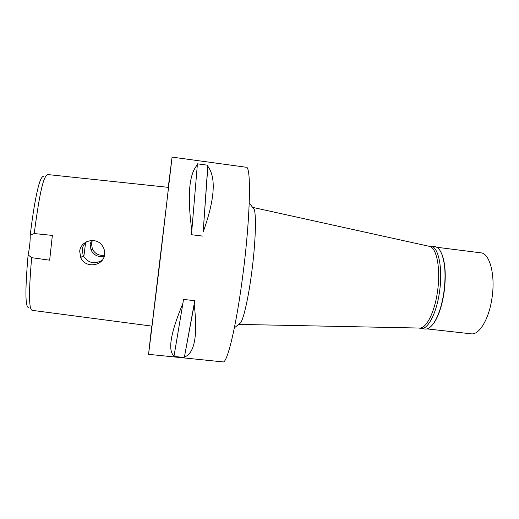 <?xml version="1.0" encoding="UTF-8"?>
<svg xmlns="http://www.w3.org/2000/svg" width="519" height="519" viewBox="0 0 519 519"><rect width="100%" height="100%" fill="white"/><g stroke="black" fill="none" stroke-linecap="round" stroke-linejoin="round"><path stroke-width="0.78" d="M43.881 176.213C41.877 176.155 39.885 180.197 37.906 188.352C35.526 198.42 33.248 210.506 30.206 235.165C30.264 241.458 29.57 248.017 28.11 254.848C24.542 296.381 25.807 306.56 28.577 307.806M28.11 254.848L31.646 257.69L49.668 260.181L52.354 235.405L34.222 233.55L30.206 235.165M31.646 257.69C28.188 298.457 29.395 309.337 32.197 310.343L151.95 326.133L166.917 201.443L168.487 187.372L48.008 174.585C44.037 175.396 40.313 187.171 34.222 233.55M79.712 251.313L80.717 257.586C85.252 268.855 103.826 266.299 104.598 254.304C104.935 250.839 103.975 247.725 101.73 244.962C95.347 236.658 80.419 240.959 79.712 251.313M168.234 187.346L172.068 157.108L159.612 264.333L148.57 354.334L151.71 326.101M148.57 354.334L222.969 361.892C227.173 363.877 236.443 325.828 242.97 274.136C250.502 216.125 251.339 165.548 246.155 167.241L172.068 157.108M184.167 357.474L173.852 356.43L174.04 355.982C167.585 350.597 170.55 333.023 182.928 303.278L183.454 299.424L194.774 300.689L194.229 304.536C197.856 335.903 194.58 353.4 184.407 357.04L194.774 300.689M202.741 236.106L191.362 234.698L191.816 230.546C187.177 195.877 189.02 174.001 197.337 164.912L197.337 163.809L207.808 165.237L207.859 166.346C216.345 177.621 214.788 199.497 203.182 231.961L207.808 165.237M419.41 328.04L419.741 328.047C426.359 328.404 434.533 312.47 437.42 292.087C440.936 269.361 436.777 247.55 429.473 246.369L252.987 207.451L254.284 209.559C256.438 216.079 255.491 243.443 251.832 271.528C248.685 296.232 244.014 317.375 240.803 322.669L238.708 324.356M252.987 207.451L252.636 207.418M429.473 246.369L429.148 246.291M91.409 240.511L90.17 244.43L90.994 249.97C93.894 255.38 98.312 257.437 104.241 256.146M85.596 242.717L83.806 256.827M102.243 260.181C94.581 264.703 88.243 263.217 83.222 255.731L82.216 249.665C82.618 246.421 84.169 243.735 86.861 241.607M104.462 255.205C98.967 255.899 94.925 253.823 92.343 248.977L91.493 243.554L92.33 240.498M191.816 230.546L197.337 164.912M203.182 231.961L207.859 166.346M174.04 355.982L182.928 303.278M184.407 357.04L194.229 304.536M420.915 328.572L425.08 329.04C427.669 329.306 430.335 327.645 433.086 324.057C438.01 317.193 441.585 306.8 443.803 292.872C446.009 276.089 445.244 262.925 441.507 253.376C439.677 249.243 437.478 247.005 434.896 246.661L430.738 246.129C438.471 246.35 443.109 268.738 439.437 292.353C436.44 313.593 427.721 329.85 420.915 328.572L419.157 328.034M439.937 250.418L441.74 253.72C445.451 263.185 446.21 276.238 444.024 292.865C441.831 306.671 438.283 316.973 433.397 323.778L430.867 326.568M428.902 246.24L430.738 246.129M426.988 328.897L471.155 333.821C479.095 335.209 488.885 319.38 491.915 298.542C495.671 275.381 489.8 253.233 480.802 252.837L436.713 247.245M240.803 322.669L234.374 327.852M254.284 209.559L249.25 203M419.741 328.047L239.051 324.407M90.994 249.97L92.343 248.977M80.717 257.586L83.222 255.731M441.74 253.72L441.507 253.376"/></g></svg>

